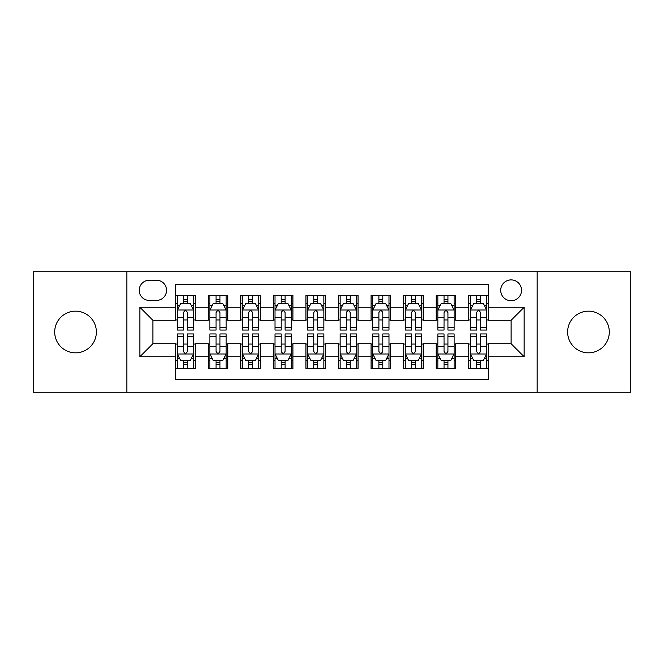 <?xml version="1.0" encoding="UTF-8"?>
<svg xmlns="http://www.w3.org/2000/svg" width="664" height="664" viewBox="0 0 664 664"><rect width="100%" height="100%" fill="white"/><g stroke="black" fill="none" stroke-linecap="round" stroke-linejoin="round"><path stroke-width="1" d="M588.462 311.159A20.841 20.841 0 0 0 567.62 332A20.841 20.841 0 0 0 588.462 352.841A20.841 20.841 0 0 0 609.303 332A20.841 20.841 0 0 0 588.462 311.159M75.538 311.159A20.841 20.841 0 0 0 54.697 332A20.841 20.841 0 0 0 75.538 352.841A20.841 20.841 0 0 0 96.38 332A20.841 20.841 0 0 0 75.538 311.159M511.114 279.893A10.425 10.425 0 0 0 500.697 290.317A10.425 10.425 0 0 0 511.114 300.734A10.425 10.425 0 0 0 521.539 290.317A10.425 10.425 0 0 0 511.114 279.893M537.168 392.25L630.8 392.25L630.8 271.75L537.168 271.75L537.168 392.25L126.832 392.25L126.832 271.75L33.2 271.75L33.2 392.25L126.832 392.25M488.322 295.364L468.784 295.364L468.784 307.249L455.753 307.249L455.753 320.272L468.784 320.272L468.784 307.249M455.753 307.249L455.753 295.364L436.215 295.364L436.215 307.249L423.184 307.249L423.184 320.272L436.215 320.272L436.215 307.249M423.184 307.249L423.184 295.364L403.646 295.364L403.646 307.249L390.623 307.249L390.623 320.272L403.646 320.272L403.646 307.249M390.623 307.249L390.623 295.364L371.076 295.364L371.076 307.249L358.054 307.249L358.054 320.272L371.076 320.272L371.076 307.249M358.054 307.249L358.054 295.364L338.515 295.364L338.515 307.249L325.484 307.249L325.484 320.272L338.515 320.272L338.515 307.249M325.484 307.249L325.484 295.364L305.946 295.364L305.946 307.249L292.924 307.249L292.924 320.272L305.946 320.272L305.946 307.249M292.924 307.249L292.924 295.364L273.377 295.364L273.377 307.249L260.354 307.249L260.354 320.272L273.377 320.272L273.377 307.249M260.354 307.249L260.354 295.364L240.816 295.364L240.816 307.249L227.785 307.249L227.785 320.272L240.816 320.272L240.816 307.249M227.785 307.249L227.785 295.364L208.247 295.364L208.247 320.272L195.216 320.272L195.216 295.364L175.678 295.364M175.678 368.636L195.216 368.636L195.216 343.728L208.247 343.728L208.247 368.636L227.785 368.636L227.785 343.728L240.816 343.728L240.816 356.751L227.785 356.751M240.816 356.751L240.816 368.636L260.354 368.636L260.354 343.728L273.377 343.728L273.377 356.751L260.354 356.751M273.377 356.751L273.377 368.636L292.924 368.636L292.924 343.728L305.946 343.728L305.946 356.751L292.924 356.751M305.946 356.751L305.946 368.636L325.484 368.636L325.484 343.728L338.515 343.728L338.515 356.751L325.484 356.751M338.515 356.751L338.515 368.636L358.054 368.636L358.054 343.728L371.076 343.728L371.076 356.751L358.054 356.751M371.076 356.751L371.076 368.636L390.623 368.636L390.623 343.728L403.646 343.728L403.646 356.751L390.623 356.751M403.646 356.751L403.646 368.636L423.184 368.636L423.184 343.728L436.215 343.728L436.215 356.751L423.184 356.751M436.215 356.751L436.215 368.636L455.753 368.636L455.753 343.728L468.784 343.728L468.784 356.751L455.753 356.751M149.3 300.41L156.463 300.41A10.093 10.093 0 0 0 166.564 290.317A10.093 10.093 0 0 0 156.463 280.216L149.3 280.216A10.093 10.093 0 0 0 139.208 290.317A10.093 10.093 0 0 0 149.3 300.41M537.168 271.75L126.832 271.75M488.322 307.249L488.322 284.449L175.678 284.449L175.678 320.272L152.886 320.272L152.886 343.728L175.678 343.728L175.678 379.551L488.322 379.551L488.322 343.728L511.114 343.728L511.114 320.272L488.322 320.272L488.322 307.249L524.145 307.249L524.145 356.751L488.322 356.751M175.678 356.751L139.855 356.751L139.855 307.249L175.678 307.249M468.784 356.751L468.784 368.636L488.322 368.636M175.678 303.506L177.305 303.506M183.496 303.506L187.406 303.506M193.589 303.506L195.216 303.506M175.678 319.948L177.305 319.948M183.496 319.948L187.406 319.948M193.589 319.948L195.216 319.948M175.678 344.052L177.305 344.052M183.496 344.052L187.406 344.052M193.589 344.052L195.216 344.052M175.678 360.494L177.305 360.494M183.496 360.494L187.406 360.494M193.589 360.494L195.216 360.494M208.247 319.948L209.874 319.948M216.066 319.948L219.967 319.948M226.158 319.948L227.785 319.948M208.247 303.506L209.874 303.506M216.066 303.506L219.967 303.506M226.158 303.506L227.785 303.506M208.247 344.052L209.874 344.052M216.066 344.052L219.967 344.052M226.158 344.052L227.785 344.052M208.247 360.494L209.874 360.494M216.066 360.494L219.967 360.494M226.158 360.494L227.785 360.494M240.816 344.052L242.443 344.052M248.626 344.052L252.536 344.052M258.728 344.052L260.354 344.052M240.816 360.494L242.443 360.494M248.626 360.494L252.536 360.494M258.728 360.494L260.354 360.494M240.816 303.506L242.443 303.506M248.626 303.506L252.536 303.506M258.728 303.506L260.354 303.506M240.816 319.948L242.443 319.948M248.626 319.948L252.536 319.948M258.728 319.948L260.354 319.948M273.377 344.052L275.012 344.052M281.196 344.052L285.105 344.052M291.288 344.052L292.924 344.052M273.377 360.494L275.012 360.494M281.196 360.494L285.105 360.494M291.288 360.494L292.924 360.494M273.377 303.506L275.012 303.506M281.196 303.506L285.105 303.506M291.288 303.506L292.924 303.506M273.377 319.948L275.012 319.948M281.196 319.948L285.105 319.948M291.288 319.948L292.924 319.948M305.946 344.052L307.573 344.052M313.765 344.052L317.674 344.052M323.858 344.052L325.484 344.052M305.946 360.494L307.573 360.494M313.765 360.494L317.674 360.494M323.858 360.494L325.484 360.494M305.946 303.506L307.573 303.506M313.765 303.506L317.674 303.506M323.858 303.506L325.484 303.506M305.946 319.948L307.573 319.948M313.765 319.948L317.674 319.948M323.858 319.948L325.484 319.948M338.515 344.052L340.142 344.052M346.326 344.052L350.235 344.052M356.427 344.052L358.054 344.052M338.515 360.494L340.142 360.494M346.326 360.494L350.235 360.494M356.427 360.494L358.054 360.494M338.515 303.506L340.142 303.506M346.326 303.506L350.235 303.506M356.427 303.506L358.054 303.506M338.515 319.948L340.142 319.948M346.326 319.948L350.235 319.948M356.427 319.948L358.054 319.948M371.076 344.052L372.712 344.052M378.895 344.052L382.804 344.052M388.988 344.052L390.623 344.052M371.076 360.494L372.712 360.494M378.895 360.494L382.804 360.494M388.988 360.494L390.623 360.494M371.076 303.506L372.712 303.506M378.895 303.506L382.804 303.506M388.988 303.506L390.623 303.506M371.076 319.948L372.712 319.948M378.895 319.948L382.804 319.948M388.988 319.948L390.623 319.948M403.646 344.052L405.272 344.052M411.464 344.052L415.373 344.052M421.557 344.052L423.184 344.052M403.646 360.494L405.272 360.494M411.464 360.494L415.373 360.494M421.557 360.494L423.184 360.494M403.646 303.506L405.272 303.506M411.464 303.506L415.373 303.506M421.557 303.506L423.184 303.506M403.646 319.948L405.272 319.948M411.464 319.948L415.373 319.948M421.557 319.948L423.184 319.948M436.215 344.052L437.842 344.052M444.033 344.052L447.934 344.052M454.126 344.052L455.753 344.052M436.215 360.494L437.842 360.494M444.033 360.494L447.934 360.494M454.126 360.494L455.753 360.494M436.215 303.506L437.842 303.506M444.033 303.506L447.934 303.506M454.126 303.506L455.753 303.506M436.215 319.948L437.842 319.948M444.033 319.948L447.934 319.948M454.126 319.948L455.753 319.948M468.784 344.052L470.411 344.052M476.594 344.052L480.504 344.052M486.695 344.052L488.322 344.052M468.784 360.494L470.411 360.494M476.594 360.494L480.504 360.494M486.695 360.494L488.322 360.494M468.784 303.506L470.411 303.506M476.594 303.506L480.504 303.506M486.695 303.506L488.322 303.506M468.784 319.948L470.411 319.948M476.594 319.948L480.504 319.948M486.695 319.948L488.322 319.948M152.886 320.272L139.855 307.249M152.886 343.728L139.855 356.751M524.145 307.249L511.114 320.272M524.145 356.751L511.114 343.728M187.406 299.597L183.496 299.597M193.589 327.393L187.406 327.393L187.406 330.049L193.589 330.049L193.589 310.179L190.336 303.664L180.566 303.664L177.305 310.179L177.305 330.049L183.496 330.049L183.496 327.393L177.305 327.393M177.305 310.179L177.305 295.364M193.589 310.179L193.589 295.364M183.496 303.664L183.496 295.364M187.406 295.364L187.406 303.664M187.406 327.393L187.406 312.619C186.103 310.113 184.799 310.113 183.496 312.619L183.496 327.393M183.496 364.403L187.406 364.403M177.305 336.606L183.496 336.606L183.496 333.95L177.305 333.95L177.305 353.821L180.566 360.336L190.336 360.336L193.589 353.821L193.589 333.95L187.406 333.95L187.406 336.606L193.589 336.606M193.589 353.821L193.589 368.636M177.305 353.821L177.305 368.636M187.406 360.336L187.406 368.636M183.496 368.636L183.496 360.336M183.496 336.606L183.496 351.38C184.799 353.887 186.103 353.887 187.406 351.38L187.406 336.606M219.967 299.597L216.066 299.597M226.158 327.393L219.967 327.393L219.967 330.049L226.158 330.049L226.158 310.179L222.905 303.664L213.127 303.664L209.874 310.179L209.874 330.049L216.066 330.049L216.066 327.393L209.874 327.393M209.874 310.179L209.874 295.364M226.158 310.179L226.158 295.364M216.066 303.664L216.066 295.364M219.967 295.364L219.967 303.664M219.967 327.393L219.967 312.619C218.672 310.113 217.369 310.113 216.066 312.619L216.066 327.393M252.536 299.597L248.626 299.597M258.728 327.393L252.536 327.393L252.536 330.049L258.728 330.049L258.728 310.179L255.466 303.664L245.697 303.664L242.443 310.179L242.443 330.049L248.626 330.049L248.626 327.393L242.443 327.393M242.443 310.179L242.443 295.364M258.728 310.179L258.728 295.364M248.626 303.664L248.626 295.364M252.536 295.364L252.536 303.664M252.536 327.393L252.536 312.619C251.233 310.113 249.93 310.113 248.626 312.619L248.626 327.393M285.105 299.597L281.196 299.597M291.288 327.393L285.105 327.393L285.105 330.049L291.288 330.049L291.288 310.179L288.035 303.664L278.266 303.664L275.012 310.179L275.012 330.049L281.196 330.049L281.196 327.393L275.012 327.393M275.012 310.179L275.012 295.364M291.288 310.179L291.288 295.364M281.196 303.664L281.196 295.364M285.105 295.364L285.105 303.664M285.105 327.393L285.105 312.619C283.802 310.113 282.499 310.113 281.196 312.619L281.196 327.393M317.674 299.597L313.765 299.597M323.858 327.393L317.674 327.393L317.674 330.049L323.858 330.049L323.858 310.179L320.604 303.664L310.835 303.664L307.573 310.179L307.573 330.049L313.765 330.049L313.765 327.393L307.573 327.393M307.573 310.179L307.573 295.364M323.858 310.179L323.858 295.364M313.765 303.664L313.765 295.364M317.674 295.364L317.674 303.664M317.674 327.393L317.674 312.619C316.371 310.113 315.068 310.113 313.765 312.619L313.765 327.393M216.066 364.403L219.967 364.403M209.874 336.606L216.066 336.606L216.066 333.95L209.874 333.95L209.874 353.821L213.127 360.336L222.905 360.336L226.158 353.821L226.158 333.95L219.967 333.95L219.967 336.606L226.158 336.606M226.158 353.821L226.158 368.636M209.874 353.821L209.874 368.636M219.967 360.336L219.967 368.636M216.066 368.636L216.066 360.336M216.066 336.606L216.066 351.38C217.36 353.887 218.663 353.887 219.967 351.38L219.967 336.606M248.626 364.403L252.536 364.403M242.443 336.606L248.626 336.606L248.626 333.95L242.443 333.95L242.443 353.821L245.697 360.336L255.466 360.336L258.728 353.821L258.728 333.95L252.536 333.95L252.536 336.606L258.728 336.606M258.728 353.821L258.728 368.636M242.443 353.821L242.443 368.636M252.536 360.336L252.536 368.636M248.626 368.636L248.626 360.336M248.626 336.606L248.626 351.38C249.93 353.887 251.233 353.887 252.536 351.38L252.536 336.606M281.196 364.403L285.105 364.403M275.012 336.606L281.196 336.606L281.196 333.95L275.012 333.95L275.012 353.821L278.266 360.336L288.035 360.336L291.288 353.821L291.288 333.95L285.105 333.95L285.105 336.606L291.288 336.606M291.288 353.821L291.288 368.636M275.012 353.821L275.012 368.636M285.105 360.336L285.105 368.636M281.196 368.636L281.196 360.336M281.196 336.606L281.196 351.38C282.499 353.887 283.802 353.887 285.105 351.38L285.105 336.606M313.765 364.403L317.674 364.403M307.573 336.606L313.765 336.606L313.765 333.95L307.573 333.95L307.573 353.821L310.835 360.336L320.604 360.336L323.858 353.821L323.858 333.95L317.674 333.95L317.674 336.606L323.858 336.606M323.858 353.821L323.858 368.636M307.573 353.821L307.573 368.636M317.674 360.336L317.674 368.636M313.765 368.636L313.765 360.336M313.765 336.606L313.765 351.38C315.06 353.887 316.363 353.887 317.674 351.38L317.674 336.606M350.235 299.597L346.326 299.597M356.427 327.393L350.235 327.393L350.235 330.049L356.427 330.049L356.427 310.179L353.165 303.664L343.396 303.664L340.142 310.179L340.142 330.049L346.326 330.049L346.326 327.393L340.142 327.393M340.142 310.179L340.142 295.364M356.427 310.179L356.427 295.364M346.326 303.664L346.326 295.364M350.235 295.364L350.235 303.664M350.235 327.393L350.235 312.619C348.94 310.113 347.637 310.113 346.326 312.619L346.326 327.393M346.326 364.403L350.235 364.403M340.142 336.606L346.326 336.606L346.326 333.95L340.142 333.95L340.142 353.821L343.396 360.336L353.165 360.336L356.427 353.821L356.427 333.95L350.235 333.95L350.235 336.606L356.427 336.606M356.427 353.821L356.427 368.636M340.142 353.821L340.142 368.636M350.235 360.336L350.235 368.636M346.326 368.636L346.326 360.336M346.326 336.606L346.326 351.38C347.629 353.887 348.932 353.887 350.235 351.38L350.235 336.606M382.804 299.597L378.895 299.597M388.988 327.393L382.804 327.393L382.804 330.049L388.988 330.049L388.988 310.179L385.734 303.664L375.965 303.664L372.712 310.179L372.712 330.049L378.895 330.049L378.895 327.393L372.712 327.393M372.712 310.179L372.712 295.364M388.988 310.179L388.988 295.364M378.895 303.664L378.895 295.364M382.804 295.364L382.804 303.664M382.804 327.393L382.804 312.619C381.501 310.113 380.198 310.113 378.895 312.619L378.895 327.393M378.895 364.403L382.804 364.403M372.712 336.606L378.895 336.606L378.895 333.95L372.712 333.95L372.712 353.821L375.965 360.336L385.734 360.336L388.988 353.821L388.988 333.95L382.804 333.95L382.804 336.606L388.988 336.606M388.988 353.821L388.988 368.636M372.712 353.821L372.712 368.636M382.804 360.336L382.804 368.636M378.895 368.636L378.895 360.336M378.895 336.606L378.895 351.38C380.198 353.887 381.501 353.887 382.804 351.38L382.804 336.606M415.373 299.597L411.464 299.597M421.557 327.393L415.373 327.393L415.373 330.049L421.557 330.049L421.557 310.179L418.303 303.664L408.534 303.664L405.272 310.179L405.272 330.049L411.464 330.049L411.464 327.393L405.272 327.393M405.272 310.179L405.272 295.364M421.557 310.179L421.557 295.364M411.464 303.664L411.464 295.364M415.373 295.364L415.373 303.664M415.373 327.393L415.373 312.619C414.07 310.113 412.767 310.113 411.464 312.619L411.464 327.393M411.464 364.403L415.373 364.403M405.272 336.606L411.464 336.606L411.464 333.95L405.272 333.95L405.272 353.821L408.534 360.336L418.303 360.336L421.557 353.821L421.557 333.95L415.373 333.95L415.373 336.606L421.557 336.606M421.557 353.821L421.557 368.636M405.272 353.821L405.272 368.636M415.373 360.336L415.373 368.636M411.464 368.636L411.464 360.336M411.464 336.606L411.464 351.38C412.767 353.887 414.07 353.887 415.373 351.38L415.373 336.606M447.934 299.597L444.033 299.597M454.126 327.393L447.934 327.393L447.934 330.049L454.126 330.049L454.126 310.179L450.873 303.664L441.095 303.664L437.842 310.179L437.842 330.049L444.033 330.049L444.033 327.393L437.842 327.393M437.842 310.179L437.842 295.364M454.126 310.179L454.126 295.364M444.033 303.664L444.033 295.364M447.934 295.364L447.934 303.664M447.934 327.393L447.934 312.619C446.64 310.113 445.336 310.113 444.033 312.619L444.033 327.393M444.033 364.403L447.934 364.403M437.842 336.606L444.033 336.606L444.033 333.95L437.842 333.95L437.842 353.821L441.095 360.336L450.873 360.336L454.126 353.821L454.126 333.95L447.934 333.95L447.934 336.606L454.126 336.606M454.126 353.821L454.126 368.636M437.842 353.821L437.842 368.636M447.934 360.336L447.934 368.636M444.033 368.636L444.033 360.336M444.033 336.606L444.033 351.38C445.328 353.887 446.631 353.887 447.934 351.38L447.934 336.606M480.504 299.597L476.594 299.597M486.695 327.393L480.504 327.393L480.504 330.049L486.695 330.049L486.695 310.179L483.434 303.664L473.664 303.664L470.411 310.179L470.411 330.049L476.594 330.049L476.594 327.393L470.411 327.393M470.411 310.179L470.411 295.364M486.695 310.179L486.695 295.364M476.594 303.664L476.594 295.364M480.504 295.364L480.504 303.664M480.504 327.393L480.504 312.619C479.2 310.113 477.897 310.113 476.594 312.619L476.594 327.393M476.594 364.403L480.504 364.403M470.411 336.606L476.594 336.606L476.594 333.95L470.411 333.95L470.411 353.821L473.664 360.336L483.434 360.336L486.695 353.821L486.695 333.95L480.504 333.95L480.504 336.606L486.695 336.606M486.695 353.821L486.695 368.636M470.411 353.821L470.411 368.636M480.504 360.336L480.504 368.636M476.594 368.636L476.594 360.336M476.594 336.606L476.594 351.38C477.897 353.887 479.2 353.887 480.504 351.38L480.504 336.606M208.247 356.751L195.216 356.751M208.247 307.249L195.216 307.249M193.506 310.013L177.388 310.013M177.305 305.457L179.67 305.457M191.232 305.457L193.589 305.457M183.496 317.732L177.305 317.732M193.589 317.732L187.406 317.732M187.406 301.672L183.496 301.672M177.388 353.987L193.506 353.987M193.589 358.543L191.232 358.543M179.67 358.543L177.305 358.543M187.406 346.268L193.589 346.268M177.305 346.268L183.496 346.268M183.496 362.328L187.406 362.328M226.075 310.013L209.957 310.013M209.874 305.457L212.239 305.457M223.801 305.457L226.158 305.457M216.066 317.732L209.874 317.732M226.158 317.732L219.967 317.732M219.967 301.672L216.066 301.672M258.645 310.013L242.526 310.013M242.443 305.457L244.8 305.457M256.362 305.457L258.728 305.457M248.626 317.732L242.443 317.732M258.728 317.732L252.536 317.732M252.536 301.672L248.626 301.672M291.214 310.013L275.087 310.013M275.012 305.457L277.369 305.457M288.931 305.457L291.288 305.457M281.196 317.732L275.012 317.732M291.288 317.732L285.105 317.732M285.105 301.672L281.196 301.672M323.775 310.013L307.656 310.013M307.573 305.457L309.939 305.457M321.5 305.457L323.858 305.457M313.765 317.732L307.573 317.732M323.858 317.732L317.674 317.732M317.674 301.672L313.765 301.672M209.957 353.987L226.075 353.987M226.158 358.543L223.801 358.543M212.239 358.543L209.874 358.543M219.967 346.268L226.158 346.268M209.874 346.268L216.066 346.268M216.066 362.328L219.967 362.328M242.526 353.987L258.645 353.987M258.728 358.543L256.362 358.543M244.8 358.543L242.443 358.543M252.536 346.268L258.728 346.268M242.443 346.268L248.626 346.268M248.626 362.328L252.536 362.328M275.087 353.987L291.214 353.987M291.288 358.543L288.931 358.543M277.369 358.543L275.012 358.543M285.105 346.268L291.288 346.268M275.012 346.268L281.196 346.268M281.196 362.328L285.105 362.328M307.656 353.987L323.775 353.987M323.858 358.543L321.5 358.543M309.939 358.543L307.573 358.543M317.674 346.268L323.858 346.268M307.573 346.268L313.765 346.268M313.765 362.328L317.674 362.328M356.344 310.013L340.225 310.013M340.142 305.457L342.499 305.457M354.061 305.457L356.427 305.457M346.326 317.732L340.142 317.732M356.427 317.732L350.235 317.732M350.235 301.672L346.326 301.672M340.225 353.987L356.344 353.987M356.427 358.543L354.061 358.543M342.499 358.543L340.142 358.543M350.235 346.268L356.427 346.268M340.142 346.268L346.326 346.268M346.326 362.328L350.235 362.328M388.913 310.013L372.786 310.013M372.712 305.457L375.069 305.457M386.631 305.457L388.988 305.457M378.895 317.732L372.712 317.732M388.988 317.732L382.804 317.732M382.804 301.672L378.895 301.672M372.786 353.987L388.913 353.987M388.988 358.543L386.631 358.543M375.069 358.543L372.712 358.543M382.804 346.268L388.988 346.268M372.712 346.268L378.895 346.268M378.895 362.328L382.804 362.328M421.474 310.013L405.355 310.013M405.272 305.457L407.638 305.457M419.2 305.457L421.557 305.457M411.464 317.732L405.272 317.732M421.557 317.732L415.373 317.732M415.373 301.672L411.464 301.672M405.355 353.987L421.474 353.987M421.557 358.543L419.2 358.543M407.638 358.543L405.272 358.543M415.373 346.268L421.557 346.268M405.272 346.268L411.464 346.268M411.464 362.328L415.373 362.328M454.043 310.013L437.925 310.013M437.842 305.457L440.199 305.457M451.761 305.457L454.126 305.457M444.033 317.732L437.842 317.732M454.126 317.732L447.934 317.732M447.934 301.672L444.033 301.672M437.925 353.987L454.043 353.987M454.126 358.543L451.761 358.543M440.199 358.543L437.842 358.543M447.934 346.268L454.126 346.268M437.842 346.268L444.033 346.268M444.033 362.328L447.934 362.328M486.612 310.013L470.494 310.013M470.411 305.457L472.768 305.457M484.33 305.457L486.695 305.457M476.594 317.732L470.411 317.732M486.695 317.732L480.504 317.732M480.504 301.672L476.594 301.672M470.494 353.987L486.612 353.987M486.695 358.543L484.33 358.543M472.768 358.543L470.411 358.543M480.504 346.268L486.695 346.268M470.411 346.268L476.594 346.268M476.594 362.328L480.504 362.328"/></g></svg>
